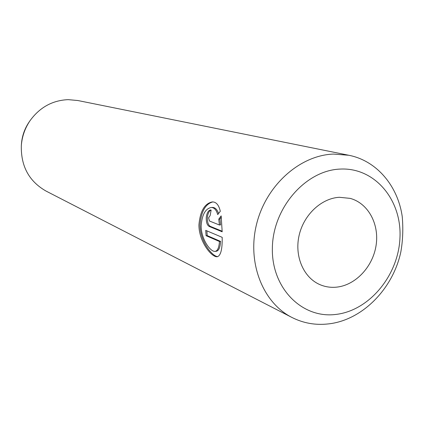 <?xml version="1.0" encoding="UTF-8"?>
<svg xmlns="http://www.w3.org/2000/svg" width="424" height="424" viewBox="0 0 424 424"><rect width="100%" height="100%" fill="white"/><g stroke="black" fill="none" stroke-linecap="round" stroke-linejoin="round"><path stroke-width="0.64" d="M208.603 217.83L210.134 215.556L211.141 210.076L210.463 209.975C208.412 210.431 207.023 212.747 206.303 216.924C206.038 221.9 206.986 225.07 209.154 226.432L222.181 231.796L221.158 215.869L218.752 219.182L219.436 224.996L209.472 221.01L208.603 217.83M222.171 231.234L210.293 226.352C208.126 224.99 207.172 221.826 207.437 216.85C207.919 213.632 208.947 211.449 210.521 210.304M218.556 213.5C217.12 209.377 215.032 207.352 212.292 207.426L211.152 207.5C214.115 207.437 216.304 209.801 217.729 214.592L220.305 211.263C218.842 204.978 216.176 201.861 212.302 201.925C204.638 203.456 200.176 211.11 198.925 224.879C198.771 241.282 211.555 257.447 217.189 256.743C220.734 255.831 222.399 249.365 222.187 237.334L205.725 230.37L206.075 235.691L219.462 241.5C219.012 247.696 217.549 250.992 215.074 251.379C210.336 251.994 201.034 238.908 201.156 225.807C202.015 214.809 205.343 208.709 211.152 207.5M217.751 256.647C211.862 256.356 199.874 240.604 200.048 224.799C201.14 211.645 205.37 204.024 212.731 201.941M335.607 314.465C369.352 310.829 398.634 275.208 399.975 237.504C401.793 199.773 374.715 167.268 340.223 169.075C305.757 170.284 272.95 207.659 272.367 247.78C271.27 287.944 301.872 318.684 335.607 314.465M400.828 251.962C392.91 289.136 361.958 320.438 328.176 323.931C315.403 325.351 303.335 323.194 291.961 317.47C262.721 302.715 246.858 262.477 256.647 223.861C266.235 185.203 299.858 155.279 333.397 154.076L348.798 155.263C376.74 160.696 397.972 185.998 402.254 216.744C403.298 229.002 402.821 240.742 400.828 251.962M339.327 197.287C321.217 198.294 303.547 214.979 299.031 235.765C294.399 256.531 303.674 277.709 319.924 284.631C325.171 286.873 330.688 287.716 336.476 287.159C355.455 285.32 372.776 266.924 376.061 245.565C379.496 224.227 368.265 203.25 350.15 198.374L339.327 197.287M348.798 155.263L77.778 100.515L68.174 99.645C52.481 100.334 39.787 107.32 30.088 120.612C24.963 128.165 22.043 136.496 21.327 145.602C20.824 166.213 29.065 181.366 46.041 191.07L291.961 317.47M30.088 120.612L29.155 121.964C24.645 128.615 22.075 135.95 21.444 143.964L21.327 145.602M215.074 251.374L216.214 251.284C218.694 250.891 220.162 247.6 220.618 241.41L219.462 241.5M220.618 241.41L207.209 235.606L206.075 235.691M207.209 235.606L206.88 230.857M218.752 219.182L219.908 219.102L220.597 224.916L219.436 224.996M219.908 219.102L221.323 217.13M210.293 226.352L209.154 226.432"/></g></svg>
